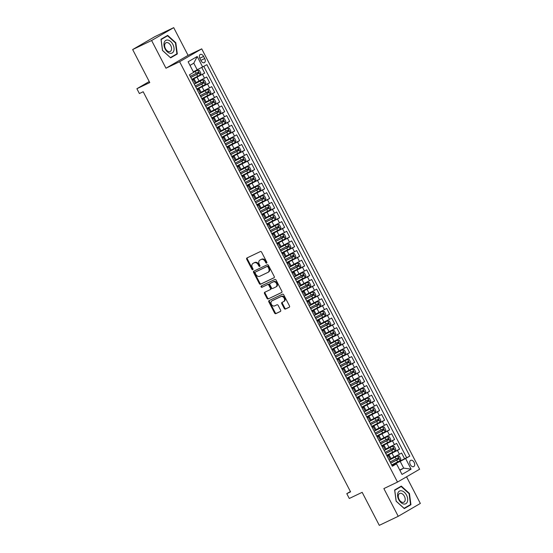 <?xml version="1.0" encoding="UTF-8"?>
<svg xmlns="http://www.w3.org/2000/svg" width="553" height="553" viewBox="0 0 553 553"><rect width="100%" height="100%" fill="white"/><g stroke="black" fill="none" stroke-linecap="round" stroke-linejoin="round"><path stroke-width="0.83" d="M266.643 263.117A0.747 0.574 -120.2 0 0 266.816 262.205L261.604 252.147A1.065 0.823 -120.2 0 0 260.373 251.56L246.984 257.947A1.065 0.823 -120.2 0 0 246.728 259.253L251.94 269.304A0.747 0.574 -120.2 0 0 252.984 268.806L252.306 267.507A3.415 2.634 -120.2 0 1 252.97 263.422A3.415 2.634 -120.2 0 1 253.115 263.346L254.235 262.813A3.415 2.634 -120.2 0 1 258.182 264.7L258.859 266.007A0.747 0.574 -120.2 0 0 259.896 265.509L259.226 264.203A3.415 2.634 -120.2 0 1 259.889 260.117A3.415 2.634 -120.2 0 1 260.034 260.041L261.154 259.509A3.415 2.634 -120.2 0 1 265.101 261.403L265.779 262.703A0.747 0.574 -120.2 0 0 266.643 263.117M414.121 462.37A3.477 2.205 64.5 0 0 410.713 460.345A3.477 2.205 64.5 0 0 410.298 464.596A3.477 2.205 64.5 0 0 413.713 466.621A3.477 2.205 64.5 0 0 414.121 462.37M284.249 308.456A1.065 0.823 -120.2 0 0 285.479 309.044L289.24 307.254A1.065 0.823 -120.2 0 0 289.495 305.947L283.703 294.784A1.065 0.823 -120.2 0 0 282.472 294.189L269.083 300.583A1.065 0.823 -120.2 0 0 268.827 301.883L274.613 313.053A1.065 0.823 -120.2 0 0 275.85 313.641L280.385 311.477A1.065 0.823 -120.2 0 0 280.641 310.178L278.166 305.394A1.065 0.823 -120.2 0 0 276.929 304.807L274.682 305.878A2.855 2.205 -120.2 0 1 271.419 304.378A2.855 2.205 -120.2 0 1 271.931 300.88A2.855 2.205 -120.2 0 1 272.055 300.818L280.869 296.608A2.855 2.205 -120.2 0 1 284.131 298.108A2.855 2.205 -120.2 0 1 283.613 301.606A2.855 2.205 -120.2 0 1 283.495 301.668L282.023 302.373A1.065 0.823 -120.2 0 0 281.774 303.673L284.249 308.456L284.843 308.104A1.065 0.823 -120.2 0 0 286.081 308.698L289.454 307.088M151.605 40.507L165.969 68.226L188.082 55.369L173.711 27.65L151.605 40.507L132.658 49.556L149.773 82.577L136.888 88.722L139.391 93.547L143.179 91.736L350.574 491.852L346.786 493.656L349.289 498.481L362.167 492.329L379.289 525.35L398.229 516.308L420.342 503.444L406.545 476.824M165.969 68.226L179.614 61.715L397.503 482.078L383.865 488.589L398.229 516.308M273.984 277.82A1.065 0.823 -120.2 0 0 274.24 276.521L268.447 265.35A1.065 0.823 -120.2 0 0 267.217 264.763L253.827 271.15A1.065 0.823 -120.2 0 0 253.571 272.456L259.357 283.62A1.065 0.823 -120.2 0 0 260.594 284.214L274.074 277.765M276.078 280.067L281.864 291.237A1.065 0.823 -120.2 0 1 281.608 292.537L268.219 298.924A1.065 0.823 -120.2 0 1 266.988 298.337L264.507 293.56A1.065 0.823 -120.2 0 1 264.763 292.254L270.196 289.661A1.065 0.823 -120.2 0 0 270.445 288.362L268.806 285.189A1.065 0.823 -120.2 0 0 267.569 284.601L261.915 287.297A0.747 0.574 -120.2 0 1 261.23 285.977L274.841 279.479A1.065 0.823 -120.2 0 1 276.078 280.067M132.658 49.556L154.771 36.692L173.711 27.65M391.752 464.928L404.602 458.796L401.609 453.011L399.425 454.276L397.427 450.419L386.872 455.707M386.754 455.292L399.605 449.154L396.612 443.368L394.427 444.64L392.43 440.782L381.874 446.071M381.757 445.649L394.607 439.511L391.614 433.725L389.43 434.997L387.432 431.14L376.876 436.428M376.759 436.006L389.609 429.868L386.616 424.089L384.432 425.354L382.434 421.497L371.879 426.785M371.761 426.363L384.611 420.232L381.618 414.446L379.434 415.711L377.436 411.854L366.881 417.142M366.763 416.727L379.614 410.589L376.621 404.803L374.436 406.075L372.439 402.218L361.883 407.506M361.766 407.084L374.616 400.946L371.623 395.16L369.439 396.432L367.441 392.575L356.885 397.863M356.768 397.441L369.618 391.303L366.625 385.524L364.441 386.789L362.443 382.932L351.888 388.22M351.77 387.798L364.621 381.667L361.627 375.881L359.443 377.146L357.445 373.289L346.89 378.577M346.772 378.162L359.63 372.024L356.63 366.238L354.445 367.503L352.448 363.653L341.892 368.934M341.775 368.519L354.632 362.381L351.632 356.595L349.448 357.867L347.45 354.01L336.895 359.298M336.777 358.876L349.634 352.738L346.634 346.952L344.45 348.224L342.452 344.367L331.897 349.655M331.779 349.233L344.637 343.102L341.636 337.316L339.452 338.581L337.454 334.724L326.899 340.012M326.782 339.59L339.639 333.459L336.639 327.673L334.454 328.938L332.457 325.088L321.901 330.369M321.784 329.954L334.641 323.816L331.641 318.03L329.457 319.302L327.459 315.445L316.904 320.733M316.786 320.311L329.643 314.173L326.643 308.387L324.459 309.659L322.461 305.802L311.906 311.09M311.788 310.668L324.646 304.537L321.646 298.751L319.461 300.016L317.463 296.159L306.908 301.447M306.791 301.026L319.648 294.894L316.648 289.108L314.463 290.373L312.466 286.516L301.91 291.804M301.793 291.39L314.65 285.251L311.65 279.465L309.466 280.737L307.468 276.88L296.913 282.168M296.795 281.747L309.652 275.608L306.652 269.823L304.468 271.094L302.47 267.237L291.915 272.525M291.797 272.104L304.655 265.965L301.655 260.187L299.47 261.451L297.473 257.594L286.917 262.882M286.8 262.461L299.657 256.329L296.657 250.544L294.473 251.809L292.475 247.951L281.919 253.239M281.802 252.825L294.659 246.686L291.659 240.901L289.475 242.173L287.477 238.315L276.922 243.603M276.804 243.182L289.661 237.043L286.661 231.258L284.484 232.53L282.479 228.672L271.924 233.96M271.806 233.539L284.664 227.401L281.664 221.622L279.486 222.887L277.482 219.029L266.926 224.318M266.809 223.896L279.666 217.764L276.666 211.979L274.488 213.244L272.484 209.387L261.928 214.675M261.811 214.26L274.668 208.122L271.668 202.336L269.491 203.608L267.486 199.751L256.938 205.039M256.813 204.617L269.67 198.479L266.67 192.693L264.493 193.965L262.488 190.108L251.94 195.396M251.815 194.974L264.673 188.836L261.673 183.057L259.495 184.322L257.491 180.465L246.942 185.753M246.818 185.331L259.675 179.2L256.675 173.414L254.498 174.679L252.493 170.822L241.944 176.11M241.82 175.695L254.677 169.557L251.677 163.771L249.5 165.036L247.495 161.186L236.947 166.467M236.829 166.052L249.679 159.914L246.679 154.128L244.502 155.4L242.504 151.543L231.949 156.831M231.831 156.409L244.682 150.271L241.682 144.485L239.504 145.757L237.507 141.9L226.951 147.188M226.834 146.766L239.684 140.635L236.684 134.849L234.507 136.114L232.509 132.257L221.953 137.545M221.836 137.123L234.686 130.992L231.686 125.206L229.509 126.471L227.511 122.621L216.956 127.902M216.838 127.487L229.689 121.349L226.689 115.563L224.511 116.835L222.513 112.978L211.958 118.266M211.84 117.844L224.691 111.706L221.691 105.92L219.513 107.192L217.516 103.335L206.96 108.623M206.843 108.201L219.693 102.07L216.693 96.284L214.516 97.549L212.518 93.692L201.963 98.98M201.845 98.558L214.695 92.427L211.695 86.641L209.518 87.906L207.52 84.049L196.965 89.337M196.847 88.922L209.698 82.784L206.698 76.998L196.039 82.563M399.425 454.276L390.943 458.575M394.427 444.64L385.946 448.932M389.43 434.997L380.948 439.289M384.432 425.354L375.95 429.653M379.434 415.711L370.952 420.01M374.436 406.075L365.955 410.367M369.439 396.432L360.957 400.725M364.441 386.789L355.959 391.089M359.443 377.146L350.968 381.446M354.445 367.503L345.971 371.803M349.448 357.867L340.973 362.16M344.45 348.224L335.975 352.524M339.452 338.581L330.977 342.881M334.454 328.938L325.98 333.238M329.457 319.302L320.982 323.595M324.459 309.659L315.984 313.952M319.461 300.016L310.986 304.316M314.463 290.373L305.989 294.673M309.466 280.737L300.991 285.03M304.468 271.094L295.993 275.387M299.47 261.451L290.996 265.751M294.473 251.809L285.998 256.108M289.475 242.173L281 246.465M284.484 232.53L276.002 236.822M279.486 222.887L271.005 227.186M274.488 213.244L266.007 217.543M269.491 203.608L261.009 207.9M264.493 193.965L256.011 198.257M259.495 184.322L251.014 188.621M254.498 174.679L246.016 178.978M249.5 165.036L241.018 169.336M244.502 155.4L236.02 159.693M239.504 145.757L231.023 150.057M234.507 136.114L226.025 140.414M229.509 126.471L221.027 130.771M224.511 116.835L216.029 121.128M219.513 107.192L211.032 111.485M214.516 97.549L206.034 101.849M209.518 87.906L201.036 92.206M199.91 58.57L201.009 60.692A3.366 2.136 64.5 0 0 204.313 62.655A3.366 2.136 64.5 0 0 204.714 58.535L203.615 56.413A3.366 2.136 64.5 0 0 200.31 54.45A3.366 2.136 64.5 0 0 199.91 58.57M179.614 61.715L201.721 48.858L419.616 469.221L397.503 482.078M404.602 458.796L409.787 456.107L206.891 64.673L193.329 71.828M409.787 456.107L405.605 458.541L411.1 469.151L402.017 474.433L396.522 463.829L392.34 466.255L189.437 74.821L193.619 72.388L188.124 61.784L197.207 56.503L202.702 67.107M387.059 456.066L389.174 455.154L387.211 456.363M382.061 446.43L384.176 445.511L382.213 446.72M377.063 436.787L379.178 435.868L377.215 437.077M372.065 427.144L374.181 426.225L372.217 427.441M367.068 417.501L369.183 416.582L367.22 417.798M362.07 407.865L364.185 406.946L362.222 408.155M357.072 398.222L359.187 397.303L357.224 398.513M352.074 388.579L354.19 387.66L352.226 388.877M347.077 378.936L349.192 378.017L347.229 379.234M342.079 369.293L344.194 368.381L342.231 369.591M337.081 359.657L339.196 358.738L337.233 359.948M332.083 350.014L334.199 349.095L332.235 350.312M327.086 340.372L329.201 339.452L327.238 340.669M322.088 330.729L324.203 329.816L322.24 331.026M317.09 321.093L319.205 320.173L317.242 321.383M312.092 311.45L314.208 310.53L312.245 311.74M307.095 301.807L309.21 300.887L307.247 302.104M302.097 292.164L304.212 291.251L302.249 292.461M297.099 282.528L299.214 281.608L297.251 282.818M292.102 272.885L294.217 271.965L292.254 273.175M287.104 263.242L289.219 262.322L287.256 263.539M282.106 253.599L284.221 252.686L282.258 253.896M277.108 243.963L279.224 243.044L277.26 244.253M272.111 234.32L274.226 233.401L272.263 234.61M267.113 224.677L269.228 223.758L267.265 224.974M262.115 215.034L264.23 214.115L262.267 215.331M257.117 205.398L259.233 204.479L257.276 205.688M252.12 195.755L254.235 194.836L252.279 196.045M247.122 186.112L249.237 185.193L247.281 186.409M242.131 176.469L244.239 175.55L242.283 176.766M237.133 166.826L239.242 165.914L237.285 167.124M232.136 157.19L234.244 156.271L232.288 157.481M227.138 147.547L229.246 146.628L227.29 147.845M222.14 137.904L224.248 136.985L222.292 138.202M217.142 128.261L219.251 127.349L217.294 128.559M212.145 118.625L214.253 117.706L212.297 118.916M207.147 108.982L209.255 108.063L207.299 109.273M202.149 99.34L204.257 98.42L202.301 99.637M197.151 89.697L199.26 88.784L197.303 89.994M191.85 79.279L204.7 73.141L191.967 79.701M192.154 80.061L194.262 79.141L192.306 80.351M194.262 79.141L196.267 82.998L194.303 84.208M389.208 460.22L391.171 459.004L389.174 455.154M384.211 450.577L386.174 449.368L384.176 445.511M379.213 440.935L381.176 439.725L379.178 435.868M374.215 431.292L376.178 430.082L374.181 426.225M369.217 421.656L371.181 420.439L369.183 416.582M364.22 412.013L366.183 410.803L364.185 406.946M359.222 402.37L361.185 401.16L359.187 397.303M354.224 392.727L356.187 391.517L354.19 387.66M349.226 383.091L351.19 381.874L349.192 378.017M344.229 373.448L346.192 372.238L344.194 368.381M339.231 363.805L341.194 362.595L339.196 358.738M334.233 354.162L336.196 352.952L334.199 349.095M329.235 344.526L331.199 343.309L329.201 339.452M324.238 334.883L326.201 333.673L324.203 329.816M319.24 325.24L321.203 324.03L319.205 320.173M314.242 315.597L316.205 314.387L314.208 310.53M309.245 305.961L311.208 304.744L309.21 300.887M304.247 296.318L306.21 295.102L304.212 291.251M299.249 286.675L301.212 285.466L299.214 281.608M294.258 277.032L296.214 275.823L294.217 271.965M289.26 267.396L291.217 266.18L289.219 262.322M284.263 257.753L286.219 256.537L284.221 252.686M279.265 248.11L281.221 246.901L279.224 243.044M274.267 238.467L276.224 237.258L274.226 233.401M269.27 228.831L271.226 227.615L269.228 223.758M264.272 219.188L266.228 217.972L264.23 214.115M259.274 209.546L261.23 208.336L259.233 204.479M254.276 199.903L256.233 198.693L254.235 194.836M249.279 190.26L251.235 189.05L249.237 185.193M244.281 180.624L246.237 179.407L244.239 175.55M239.283 170.981L241.239 169.771L239.242 165.914M234.285 161.338L236.242 160.128L234.244 156.271M229.288 151.695L231.244 150.485L229.246 146.628M224.29 142.059L226.253 140.842L224.248 136.985M219.292 132.416L221.255 131.206L219.251 127.349M214.294 122.773L216.258 121.563L214.253 117.706M209.297 113.13L211.26 111.92L209.255 108.063M204.299 103.494L206.262 102.277L204.257 98.42M199.301 93.851L201.264 92.634L199.26 88.784M209.698 82.784L207.52 84.049M214.695 92.427L212.518 93.692M219.693 102.07L217.516 103.335M224.691 111.706L222.513 112.978M229.689 121.349L227.511 122.621M234.686 130.992L232.509 132.257M239.684 140.635L237.507 141.9M244.682 150.271L242.504 151.543M249.679 159.914L247.495 161.186M254.677 169.557L252.493 170.822M259.675 179.2L257.491 180.465M264.673 188.836L262.488 190.108M269.67 198.479L267.486 199.751M274.668 208.122L272.484 209.387M279.666 217.764L277.482 219.029M284.664 227.401L282.479 228.672M289.661 237.043L287.477 238.315M294.659 246.686L292.475 247.951M299.657 256.329L297.473 257.594M304.655 265.965L302.47 267.237M309.652 275.608L307.468 276.88M314.65 285.251L312.466 286.516M319.648 294.894L317.463 296.159M324.646 304.537L322.461 305.802M329.643 314.173L327.459 315.445M334.641 323.816L332.457 325.088M339.639 333.459L337.454 334.724M344.637 343.102L342.452 344.367M349.634 352.738L347.45 354.01M354.632 362.381L352.448 363.653M359.63 372.024L357.445 373.289M364.621 381.667L362.443 382.932M369.618 391.303L367.441 392.575M374.616 400.946L372.439 402.218M379.614 410.589L377.436 411.854M384.611 420.232L382.434 421.497M389.609 429.868L387.432 431.14M394.607 439.511L392.43 440.782M399.605 449.154L397.427 450.419M406.607 457.628L203.836 66.45M204.7 73.141L201.817 67.57M399.729 470.015L403.683 468.128L400.185 461.382L391.87 465.35M197.283 69.948L193.785 63.194L189.997 65.399M188.082 55.369L201.721 48.858M350.422 491.548L346.786 493.656M149.241 81.54L136.888 88.722M399.895 470.333L403.683 468.128L411.1 469.151M392.056 465.709L396.522 463.829M400.185 461.382L405.605 458.541M193.785 63.194L197.207 56.503M162.499 50.482L170.649 57.851L177.306 53.98L175.813 42.74L167.663 35.371L160.999 39.242L162.499 50.482M410.941 504.709L409.448 493.47L401.298 486.101L394.642 489.979L396.135 501.218L404.284 508.58L410.941 504.709L407.755 506.175M170.428 57.65L174.119 55.445M170.379 57.609L162.554 50.441L161.103 39.546L167.559 35.793L175.453 42.934L175.813 42.74M174.126 55.5L177.306 53.98M404.063 508.38L407.761 506.23M409.089 493.663L410.54 504.557L404.084 508.304L396.19 501.17L394.738 490.276L401.195 486.522L409.089 493.663L409.448 493.47M266.899 262.799A0.747 0.574 -120.2 0 1 266.373 262.357L265.696 261.051A3.415 2.634 -120.2 0 0 261.749 259.163L261.154 259.509M260.345 259.862A3.415 2.634 -120.2 0 1 260.484 259.772A3.415 2.634 -120.2 0 1 260.636 259.696L261.749 259.163M253.426 263.166A3.415 2.634 -120.2 0 1 253.571 263.076A3.415 2.634 -120.2 0 1 253.716 262.993L254.829 262.461A3.415 2.634 -120.2 0 1 258.783 264.355L259.454 265.654A0.747 0.574 -120.2 0 0 259.979 266.097M247.364 257.767A1.065 0.823 -120.2 0 0 247.322 258.901L252.534 268.958A0.747 0.574 -120.2 0 0 253.06 269.401M254.207 270.97A1.065 0.823 -120.2 0 0 254.166 272.104L259.958 283.274A1.065 0.823 -120.2 0 0 261.189 283.862L274.198 277.654M267.949 266.892A0.747 0.574 -120.2 0 0 267.085 266.477L255.327 272.083A0.747 0.574 -120.2 0 0 255.154 272.995L255.866 274.371A3.415 2.634 -120.2 0 0 259.813 276.265L267.846 272.429A3.415 2.634 -120.2 0 0 267.991 272.353A3.415 2.634 -120.2 0 0 268.654 268.26L267.949 266.892L268.544 266.539A0.747 0.574 -120.2 0 0 267.68 266.131L267.085 266.477M255.866 271.772A0.747 0.574 -120.2 0 1 255.928 271.737L267.68 266.131M268.447 272.076A3.415 2.634 -120.2 0 0 268.592 272A3.415 2.634 -120.2 0 0 269.256 267.915L268.654 268.26M268.544 266.539L269.256 267.915M281.823 292.371L268.219 298.924M265.15 292.074A1.065 0.823 -120.2 0 0 265.108 293.208L267.583 297.991A1.065 0.823 -120.2 0 0 268.82 298.579M270.286 289.613L270.79 289.316A1.065 0.823 -120.2 0 0 271.046 288.016L269.401 284.843A1.065 0.823 -120.2 0 0 268.164 284.256L261.915 287.297M261.652 285.77A0.747 0.574 -120.2 0 0 262.516 286.952M275.829 286.972A2.855 2.205 -120.2 0 0 275.954 286.91A2.855 2.205 -120.2 0 0 276.465 283.413A2.855 2.205 -120.2 0 0 273.203 281.912L270.099 283.392A1.065 0.823 -120.2 0 0 269.843 284.691L271.488 287.864A1.065 0.823 -120.2 0 0 272.726 288.459L275.829 286.972M276.424 286.627A2.855 2.205 -120.2 0 0 276.548 286.565A2.855 2.205 -120.2 0 0 277.06 283.067A2.855 2.205 -120.2 0 0 273.804 281.56L273.203 281.912M270.604 283.095A1.065 0.823 -120.2 0 1 270.694 283.046L273.804 281.56M282.41 302.187A1.065 0.823 -120.2 0 0 282.369 303.327L284.843 308.104M284.09 301.323A2.855 2.205 -120.2 0 0 284.214 301.261A2.855 2.205 -120.2 0 0 284.726 297.763A2.855 2.205 -120.2 0 0 281.47 296.263L280.869 296.608M272.415 300.611A2.855 2.205 -120.2 0 1 272.532 300.535A2.855 2.205 -120.2 0 1 272.65 300.473L281.47 296.263M269.463 300.397A1.065 0.823 -120.2 0 0 269.422 301.537L275.214 312.708A1.065 0.823 -120.2 0 0 276.445 313.295L280.599 311.311M191.767 79.321L200.214 74.966L200.912 73.307L199.412 70.411L197.76 70.148L193.585 72.312M197.718 70.148L193.557 72.263M190.82 77.489L198.727 73.438L198.126 72.284L190.218 76.328M197.034 72.802L197.635 73.957L190.792 77.434M172.889 44.427A7.065 4.486 64.5 0 0 165.755 40.417A7.065 4.486 64.5 0 0 165.119 48.947A7.065 4.486 64.5 0 0 172.253 52.95A7.065 4.486 64.5 0 0 172.889 44.427M170.766 45.567A4.839 3.069 64.5 0 0 166.024 42.747A4.839 3.069 64.5 0 0 165.444 48.657A4.839 3.069 64.5 0 0 170.193 51.477A4.839 3.069 64.5 0 0 170.766 45.567M161.006 39.284L167.559 35.793M175.453 42.934L176.905 53.821L170.448 57.574M401.768 490.857A7.065 4.486 64.5 0 0 397.648 496.241A7.065 4.486 64.5 0 0 403.51 503.97A7.065 4.486 64.5 0 0 407.63 498.592A7.065 4.486 64.5 0 0 401.768 490.857M401.146 493.352A4.839 3.069 64.5 0 0 399.66 493.476A4.839 3.069 64.5 0 0 398.561 498.108A4.839 3.069 64.5 0 0 402.342 502.331A4.839 3.069 64.5 0 0 403.828 502.207A4.839 3.069 64.5 0 0 404.92 497.576A4.839 3.069 64.5 0 0 401.146 493.352M394.642 490.02L401.195 486.522M196.764 88.957L205.211 84.609L205.91 82.95L204.41 80.054L202.716 79.784L195.479 83.531M202.716 79.784L196.08 83.157M195.817 87.125L203.725 83.081L203.124 81.92L195.216 85.971M202.032 82.445L202.633 83.6L195.79 87.077M201.762 98.6L210.209 94.245L210.907 92.586L209.407 89.697L207.714 89.427L200.469 93.167M207.714 89.427L201.078 92.8M200.815 96.768L208.723 92.724L208.122 91.563L200.214 95.614M207.029 92.088L207.631 93.243L200.787 96.72M206.76 108.243L215.207 103.888L215.905 102.229L214.405 99.34L212.711 99.07L205.467 102.81M212.711 99.07L206.075 102.436M205.813 106.411L213.721 102.36L213.119 101.206L205.211 105.257M212.027 101.724L212.629 102.886L205.785 106.363M211.758 117.886L220.205 113.531L220.903 111.872L219.403 108.976L217.709 108.713L210.465 112.453M217.709 108.713L211.073 112.079M210.811 116.054L218.718 112.003L218.117 110.849L210.209 114.893M217.025 111.367L217.626 112.522L210.783 115.999M216.755 127.522L225.202 123.174L225.901 121.515L224.4 118.618L222.707 118.349L215.463 122.095M222.707 118.349L216.071 121.722M215.808 125.69L223.716 121.646L223.115 120.492L215.207 124.536M222.023 121.01L222.624 122.165L215.781 125.642M221.753 137.165L230.2 132.817L230.898 131.151L229.398 128.261L227.705 127.992L220.46 131.732M227.705 127.992L221.069 131.365M220.806 135.333L228.714 131.289L228.113 130.128L220.205 134.179M227.02 130.653L227.622 131.808L220.778 135.285M226.751 146.808L235.198 142.453L235.896 140.794L234.396 137.904L232.702 137.635L225.458 141.374M232.702 137.635L226.066 141.001M225.804 144.976L233.712 140.925L233.11 139.771L225.202 143.821M232.018 140.289L232.619 141.45L225.776 144.927M231.748 156.451L240.196 152.096L240.894 150.437L239.394 147.547L237.7 147.278L230.456 151.017M237.7 147.278L231.064 150.644M230.801 154.619L238.709 150.568L238.108 149.414L230.2 153.458M237.016 149.932L237.617 151.087L230.774 154.564M236.746 166.094L245.193 161.739L245.891 160.08L244.391 157.183L242.698 156.914L235.454 160.66M242.698 156.914L236.062 160.287M235.799 164.262L243.707 160.211L243.106 159.057L235.198 163.1M242.014 159.575L242.615 160.729L235.772 164.206M241.744 175.73L250.191 171.382L250.889 169.716L249.389 166.826L247.696 166.557L240.451 170.296M247.696 166.557L241.06 169.93M240.797 173.898L248.698 169.854L248.103 168.693L240.196 172.743M247.011 169.218L247.613 170.372L240.769 173.849M246.742 185.373L255.189 181.018L255.887 179.359L254.387 176.469L252.693 176.2L245.449 179.939M252.693 176.2L246.057 179.566M245.795 183.541L253.696 179.49L253.101 178.336L245.193 182.386M252.009 178.854L252.61 180.015L245.767 183.492M251.739 195.015L260.187 190.661L260.885 189.002L259.385 186.112L257.691 185.843L250.447 189.582M257.691 185.843L251.055 189.209M250.792 193.184L258.693 189.133L258.099 187.979L250.191 192.022M257.007 188.497L257.608 189.658L250.765 193.128M256.737 204.658L265.184 200.304L265.882 198.645L264.382 195.748L262.689 195.479L255.445 199.225M262.689 195.479L256.053 198.852M255.79 202.827L263.691 198.776L263.097 197.621L255.189 201.665M262.004 198.14L262.606 199.294L255.763 202.771M261.735 214.294L270.182 209.946L270.88 208.287L269.38 205.391L267.687 205.122L260.442 208.861M267.687 205.122L261.051 208.495M260.788 212.463L268.689 208.419L268.094 207.257L260.187 211.308M267.002 207.783L267.604 208.937L260.76 212.414M266.733 223.937L275.18 219.582L275.878 217.923L274.378 215.034L272.684 214.764L265.44 218.504M272.684 214.764L266.048 218.131M265.786 222.106L273.687 218.062L273.092 216.9L265.184 220.951M272 217.419L272.601 218.58L265.758 222.057M271.73 233.58L280.177 229.225L280.876 227.566L279.376 224.677L277.682 224.407L270.438 228.147M277.682 224.407L271.046 227.774M270.783 231.748L278.684 227.698L278.09 226.543L270.182 230.587M276.998 227.062L277.599 228.223L270.756 231.693M276.728 243.223L285.175 238.868L285.873 237.209L284.373 234.313L282.68 234.043L275.435 237.79M282.68 234.043L276.044 237.417M275.781 241.391L283.682 237.341L283.088 236.186L275.18 240.23M281.995 236.705L282.597 237.859L275.753 241.336M281.726 252.859L290.173 248.511L290.871 246.852L289.371 243.956L287.678 243.686L280.433 247.426M287.678 243.686L281.042 247.06M280.779 251.027L288.68 246.984L288.085 245.822L280.177 249.873M286.993 246.348L287.595 247.502L280.751 250.979M286.724 262.502L295.171 258.147L295.869 256.488L294.369 253.599L292.668 253.329L285.431 257.069M292.668 253.329L286.032 256.703M285.777 260.67L293.678 256.627L293.083 255.465L285.175 259.516M291.991 255.984L292.592 257.145L285.749 260.622M291.721 272.145L300.168 267.79L300.867 266.131L299.367 263.242L297.666 262.972L290.429 266.712M297.666 262.972L291.03 266.339M290.767 270.313L298.675 266.263L298.074 265.108L290.173 269.159M296.989 265.627L297.59 266.788L290.747 270.258M296.719 281.788L305.166 277.433L305.864 275.774L304.364 272.878L302.664 272.615L295.426 276.355M302.664 272.615L296.028 275.982M295.765 279.956L303.673 275.906L303.072 274.751L295.171 278.795M301.986 275.27L302.581 276.424L295.744 279.901M301.717 291.424L310.164 287.076L310.862 285.417L309.362 282.521L307.662 282.251L300.424 285.991M307.662 282.251L301.026 285.625M300.763 289.592L308.671 285.548L308.069 284.387L300.168 288.438M306.984 284.913L307.579 286.067L300.742 289.544M306.715 301.067L315.162 296.712L315.86 295.053L314.36 292.164L312.659 291.894L305.422 295.634M312.659 291.894L306.023 295.267M305.761 299.235L313.669 295.191L313.067 294.03L305.166 298.081M311.982 294.555L312.576 295.71L305.74 299.187M311.712 310.71L320.159 306.355L320.858 304.696L319.358 301.807L317.657 301.537L310.42 305.277M317.657 301.537L311.021 304.903M310.758 308.878L318.666 304.827L318.065 303.673L310.164 307.724M316.98 304.191L317.574 305.353L310.738 308.83M316.71 320.353L325.157 315.998L325.855 314.339L324.355 311.443L322.655 311.18L315.417 314.92M322.655 311.18L316.019 314.546M315.756 318.521L323.664 314.47L323.063 313.316L315.162 317.36M321.977 313.834L322.572 314.989L315.735 318.466M321.708 329.989L330.155 325.641L330.846 323.982L329.353 321.086L327.653 320.816L320.415 324.563M327.653 320.816L321.017 324.189M320.754 328.157L328.662 324.113L328.06 322.959L320.159 327.003M326.975 323.477L327.57 324.632L320.726 328.109M326.705 339.632L335.153 335.277L335.844 333.618L334.351 330.729L332.65 330.459L325.413 334.199M332.65 330.459L326.014 333.832M325.752 337.8L333.659 333.756L333.058 332.595L325.157 336.646M331.973 333.12L332.567 334.275L325.724 337.752M331.703 349.275L340.15 344.92L340.842 343.261L339.348 340.372L337.648 340.102L330.411 343.842M337.648 340.102L331.012 343.468M330.749 347.443L338.657 343.392L338.056 342.238L330.155 346.289M336.971 342.756L337.565 343.918L330.722 347.395M336.701 358.918L345.148 354.563L345.839 352.904L344.346 350.014L342.646 349.745L335.408 353.485M342.646 349.745L336.01 353.111M335.747 357.086L343.655 353.035L343.054 351.881L335.153 355.925M341.968 352.399L342.563 353.554L335.719 357.031M341.699 368.561L350.146 364.206L350.837 362.547L349.337 359.65L347.643 359.381L340.406 363.127M347.643 359.381L341.007 362.754M340.745 366.729L348.653 362.678L348.051 361.524L340.143 365.568M346.966 362.042L347.561 363.197L340.717 366.674M346.696 378.197L355.144 373.849L355.835 372.183L354.335 369.293L352.641 369.024L345.404 372.763M352.641 369.024L346.005 372.397M345.743 376.365L353.65 372.321L353.049 371.16L345.141 375.21M351.957 371.685L352.558 372.84L345.715 376.317M351.694 387.84L360.141 383.485L360.833 381.826L359.332 378.936L357.639 378.667L350.402 382.406M357.639 378.667L351.003 382.033M350.74 386.008L358.648 381.957L358.047 380.803L350.139 384.853M356.955 381.321L357.556 382.482L350.713 385.959M356.692 397.483L365.139 393.128L365.83 391.469L364.33 388.579L362.637 388.31L355.399 392.049M362.637 388.31L356.001 391.676M355.738 395.651L363.646 391.6L363.045 390.446L355.137 394.489M361.952 390.964L362.554 392.125L355.71 395.595M361.69 407.126L370.137 402.771L370.828 401.112L369.328 398.215L367.634 397.946L360.397 401.692M367.634 397.946L360.998 401.319M360.736 405.294L368.644 401.243L368.042 400.089L360.134 404.132M366.95 400.607L367.551 401.761L360.708 405.238M366.68 416.762L375.134 412.414L375.826 410.755L374.326 407.858L372.632 407.589L365.395 411.328M372.632 407.589L365.996 410.962M365.733 414.93L373.641 410.886L373.04 409.725L365.132 413.775M371.948 410.25L372.549 411.404L365.706 414.881M371.678 426.404L380.132 422.05L380.823 420.391L379.323 417.501L377.63 417.232L370.392 420.971M377.63 417.232L370.994 420.598M370.731 424.573L378.639 420.522L378.038 419.368L370.13 423.418M376.946 419.886L377.547 421.047L370.704 424.524M376.676 436.047L385.13 431.693L385.821 430.034L384.321 427.144L382.628 426.875L375.39 430.614M382.628 426.875L375.992 430.241M375.729 434.216L383.637 430.165L383.035 429.01L375.128 433.054M381.943 429.529L382.545 430.69L375.701 434.16M381.674 445.69L390.128 441.335L390.819 439.676L389.319 436.78L387.625 436.511L380.388 440.257M387.625 436.511L380.989 439.884M380.727 443.859L388.635 439.808L388.033 438.653L380.125 442.697M386.941 439.172L387.542 440.326L380.699 443.803M386.671 455.326L395.125 450.978L395.817 449.319L394.317 446.423L392.623 446.153L385.386 449.893M392.623 446.153L385.987 449.527M385.724 453.495L393.632 449.451L393.031 448.289L385.123 452.34M391.939 448.815L392.54 449.969L385.697 453.446M391.669 464.969L400.116 460.614L400.814 458.955L399.314 456.066L397.621 455.796L390.383 459.536M397.621 455.796L390.985 459.17M390.722 463.138L398.63 459.094L398.029 457.932L390.121 461.983M396.936 458.451L397.538 459.612L390.695 463.089M394.006 457.117L392.001 453.26M389.008 447.474L387.003 443.617M384.01 437.831L382.005 433.974M379.012 428.188L377.015 424.338M374.015 418.552L372.017 414.695M369.017 408.909L367.019 405.052M364.019 399.266L362.021 395.409M359.021 389.623L357.024 385.773M354.024 379.987L352.026 376.13M349.026 370.344L347.028 366.487M344.028 360.701L342.031 356.844M339.03 351.058L337.033 347.201M334.033 341.422L332.035 337.565M329.035 331.779L327.037 327.922M324.037 322.136L322.04 318.279M319.04 312.493L317.042 308.636M314.042 302.857L312.044 299M309.044 293.214L307.046 289.357M304.046 283.571L302.049 279.714M299.049 273.929L297.051 270.071M294.051 264.293L292.053 260.435M289.053 254.65L287.055 250.792M284.055 245.007L282.058 241.149M279.058 235.364L277.06 231.507M274.06 225.721L272.062 221.871M269.062 216.085L267.064 212.228M264.064 206.442L262.067 202.585M259.067 196.799L257.069 192.942M254.069 187.156L252.071 183.306M249.071 177.52L247.073 173.663M244.073 167.877L242.076 164.02M239.076 158.234L237.078 154.377M234.078 148.591L232.08 144.734M229.08 138.955L227.083 135.098M224.083 129.312L222.085 125.455M219.085 119.669L217.087 115.812M214.087 110.026L212.089 106.169M209.096 100.39L207.092 96.533M204.098 90.747L202.094 86.89M199.101 81.104L197.096 77.247M195.437 83.551L193.439 79.694M390.342 459.564L388.344 455.707M385.344 449.921L383.347 446.064M380.346 440.278L378.349 436.421M375.349 430.635L373.351 426.778M370.351 420.992L368.353 417.142M365.353 411.356L363.356 407.499M360.356 401.713L358.358 397.856M355.358 392.07L353.36 388.213M350.36 382.427L348.362 378.577M345.362 372.791L343.365 368.934M340.365 363.148L338.367 359.291M335.367 353.505L333.369 349.648M330.369 343.862L328.371 340.005M325.371 334.226L323.374 330.369M320.374 324.583L318.376 320.726M315.376 314.94L313.378 311.083M310.378 305.297L308.38 301.44M305.38 295.661L303.383 291.804M300.383 286.019L298.385 282.161M295.385 276.376L293.387 272.518M290.387 266.733L288.389 262.875M285.389 257.097L283.392 253.239M280.392 247.454L278.394 243.596M275.394 237.811L273.396 233.954M270.396 228.168L268.399 224.311M265.399 218.525L263.401 214.675M260.408 208.889L258.403 205.032M255.41 199.246L253.405 195.389M250.412 189.603L248.408 185.746M245.414 179.96L243.41 176.11M240.417 170.324L238.412 166.467M235.419 160.681L233.414 156.824M230.421 151.038L228.417 147.181M225.424 141.395L223.419 137.538M220.426 131.759L218.428 127.902M215.428 122.116L213.43 118.259M210.43 112.473L208.433 108.616M205.433 102.83L203.435 98.973M200.435 93.194L198.437 89.337M204.52 78.27L202.522 74.413M199.764 58.252L203.615 56.413M200.85 60.381L204.714 58.535M265.696 261.051L265.101 261.403M260.636 259.696L260.034 260.041M259.454 265.654L258.859 266.007M258.783 264.355L258.182 264.7M254.829 262.461L254.235 262.813M253.716 262.993L253.115 263.346M252.534 268.958L251.94 269.304M247.322 258.901L246.728 259.253M266.373 262.357L265.779 262.703M261.189 283.862L260.594 284.214M259.958 283.274L259.357 283.62M254.166 272.104L253.571 272.456M255.928 271.737L255.327 272.083M267.583 297.991L266.988 298.337M265.108 293.208L264.507 293.56M271.046 288.016L270.445 288.362M269.401 284.843L268.806 285.189M268.164 284.256L267.569 284.601M270.694 283.046L270.099 283.392M282.369 303.327L281.774 303.673M272.65 300.473L272.055 300.818M276.445 313.295L275.85 313.641M275.214 312.708L274.613 313.053M269.422 301.537L268.827 301.883M286.081 308.698L285.479 309.044M200.234 74.925L197.76 70.148M196.177 73.307L195.23 71.475M197.725 76.3L196.778 74.468M197.635 73.957L198.727 73.438M205.232 84.568L202.757 79.791M201.174 82.95L200.227 81.118M202.723 85.943L201.776 84.111M202.633 83.6L203.725 83.081M210.23 94.204L207.755 89.434M206.172 92.593L205.225 90.761M207.721 95.579L206.774 93.747M207.631 93.243L208.723 92.724M215.228 103.846L212.753 99.077M211.17 102.236L210.223 100.404M212.718 105.222L211.771 103.39M212.629 102.886L213.721 102.36M220.225 113.489L217.751 108.72M216.168 111.872L215.221 110.04M217.716 114.865L216.769 113.033M217.626 112.522L218.718 112.003M225.223 123.132L222.748 118.356M221.165 121.515L220.212 119.683M222.714 124.508L221.767 122.676M222.624 122.165L223.716 121.646M230.221 132.768L227.746 127.999M226.163 131.158L225.209 129.326M227.712 134.144L226.765 132.312M227.622 131.808L228.714 131.289M235.219 142.411L232.744 137.642M231.161 140.801L230.207 138.969M232.709 143.787L231.762 141.955M232.619 141.45L233.712 140.925M240.216 152.054L237.742 147.285M236.159 150.444L235.205 148.612M237.707 153.43L236.76 151.598M237.617 151.087L238.709 150.568M245.214 161.697L242.739 156.921M241.156 160.08L240.202 158.248M242.705 163.073L241.758 161.241M242.615 160.729L243.707 160.211M250.212 171.34L247.737 166.564M246.154 169.723L245.2 167.891M247.703 172.709L246.749 170.877M247.613 170.372L248.698 169.854M255.209 180.976L252.735 176.207M251.152 179.366L250.198 177.534M252.7 182.352L251.746 180.52M252.61 180.015L253.696 179.49M260.207 190.619L257.733 185.849M256.15 189.008L255.196 187.177M257.698 191.995L256.744 190.163M257.608 189.658L258.693 189.133M265.205 200.262L262.73 195.486M261.147 198.645L260.193 196.813M262.696 201.638L261.742 199.806M262.606 199.294L263.691 198.776M270.203 209.905L267.728 205.128M266.145 208.287L265.191 206.456M267.693 211.274L266.74 209.442M267.604 208.937L268.689 208.419M275.2 219.541L272.726 214.771M271.143 217.93L270.189 216.099M272.691 220.917L271.737 219.085M272.601 218.58L273.687 218.062M280.198 229.184L277.724 224.414M276.141 227.573L275.187 225.742M277.689 230.56L276.735 228.728M277.599 228.223L278.684 227.698M285.196 238.827L282.721 234.05M281.138 237.209L280.184 235.378M282.687 240.202L281.733 238.371M282.597 237.859L283.682 237.341M290.194 248.47L287.719 243.693M286.136 246.852L285.182 245.02M287.684 249.845L286.731 248.014M287.595 247.502L288.68 246.984M295.191 258.106L292.717 253.336M291.134 256.495L290.18 254.663M292.682 259.481L291.728 257.65M292.592 257.145L293.678 256.627M300.189 267.749L297.714 262.979M296.125 266.138L295.178 264.306M297.68 269.124L296.726 267.293M297.59 266.788L298.675 266.263M305.187 277.392L302.712 272.615M301.122 275.774L300.175 273.942M302.678 278.767L301.724 276.935M302.581 276.424L303.673 275.906M310.178 287.035L307.71 282.258M306.12 285.417L305.173 283.585M307.675 288.41L306.721 286.578M307.579 286.067L308.671 285.548M315.175 296.671L312.708 291.901M311.118 295.06L310.171 293.228M312.673 298.046L311.719 296.214M312.576 295.71L313.669 295.191M320.173 306.314L317.705 301.544M316.116 304.703L315.169 302.871M317.671 307.689L316.717 305.857M317.574 305.353L318.666 304.827M325.171 315.957L322.703 311.187M321.113 314.339L320.166 312.507M322.662 317.332L321.715 315.5M322.572 314.989L323.664 314.47M330.169 325.599L327.701 320.823M326.111 323.982L325.164 322.15M327.659 326.975L326.712 325.143M327.57 324.632L328.662 324.113M335.166 335.236L332.692 330.466M331.109 333.625L330.162 331.793M332.657 336.611L331.71 334.779M332.567 334.275L333.659 333.756M340.164 344.878L337.689 340.109M336.106 343.268L335.159 341.436M337.655 346.254L336.708 344.422M337.565 343.918L338.657 343.392M345.162 354.521L342.687 349.752M341.104 352.911L340.157 351.079M342.653 355.897L341.706 354.065M342.563 353.554L343.655 353.035M350.16 364.164L347.685 359.388M346.102 362.547L345.155 360.715M347.65 365.54L346.703 363.708M347.561 363.197L348.653 362.678M355.157 373.807L352.683 369.031M351.1 372.19L350.153 370.358M352.648 375.176L351.701 373.344M352.558 372.84L353.65 372.321M360.155 383.443L357.68 378.674M356.097 381.833L355.15 380.001M357.646 384.819L356.699 382.987M357.556 382.482L358.648 381.957M365.153 393.086L362.678 388.317M361.095 391.476L360.148 389.644M362.644 394.462L361.697 392.63M362.554 392.125L363.646 391.6M370.151 402.729L367.676 397.953M366.093 401.112L365.146 399.28M367.641 404.105L366.694 402.273M367.551 401.761L368.644 401.243M375.148 412.372L372.674 407.596M371.091 410.755L370.144 408.923M372.639 413.741L371.692 411.909M372.549 411.404L373.641 410.886M380.146 422.008L377.671 417.239M376.088 420.398L375.141 418.566M377.637 423.384L376.69 421.552M377.547 421.047L378.639 420.522M385.144 431.651L382.669 426.881M381.086 430.04L380.139 428.209M382.635 433.027L381.688 431.195M382.545 430.69L383.637 430.165M390.142 441.294L387.667 436.517M386.084 439.676L385.137 437.845M387.632 442.67L386.685 440.838M387.542 440.326L388.635 439.808M395.139 450.937L392.665 446.16M391.082 449.319L390.135 447.488M392.63 452.313L391.683 450.481M392.54 449.969L393.632 449.451M400.137 460.573L397.662 455.803M396.079 458.962L395.132 457.131M397.628 461.949L396.681 460.117M397.538 459.612L398.63 459.094M260.484 259.772L259.889 260.117M253.571 263.076L252.97 263.422M255.894 271.758L255.299 272.104M268.592 272L267.991 272.353M270.839 289.295L270.237 289.641M276.548 286.565L275.954 286.91M270.652 283.067L270.051 283.419M284.214 301.261L283.613 301.606M272.532 300.535L271.931 300.88"/></g></svg>
